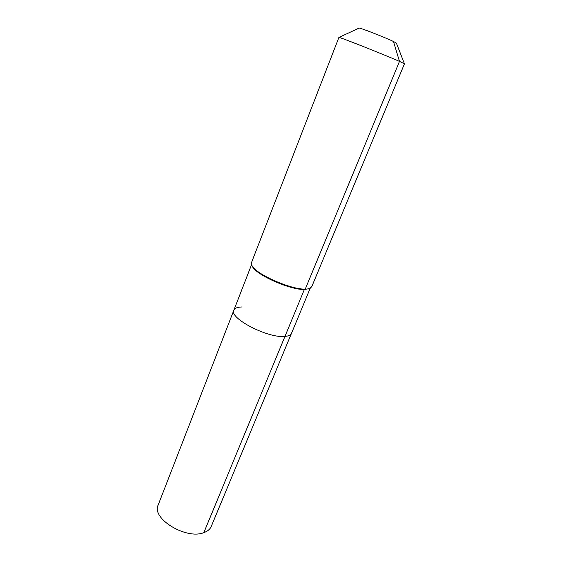 <?xml version="1.0" encoding="UTF-8"?>
<svg xmlns="http://www.w3.org/2000/svg" width="562" height="562" viewBox="0 0 562 562"><rect width="100%" height="100%" fill="white"/><g stroke="black" fill="none" stroke-linecap="round" stroke-linejoin="round"><path stroke-width="0.84" d="M310.224 288.264L211.263 526.411C210.062 529.235 207.589 531.308 203.837 532.643C186.134 539.899 151.136 518.41 158.147 505.055L233.869 310.175C234.733 308.194 237.297 307.126 241.569 306.985M309.149 288.671L304.365 289.472L284.962 336.406C288.566 336.097 290.744 335.078 291.495 333.343C290.744 335.078 288.566 336.097 284.962 336.406C268.095 338.528 228.769 318.099 233.869 310.175C228.769 318.099 268.095 338.528 284.962 336.406L203.837 532.643M404.415 63.738L396.379 43.119L393.47 41.49L399.484 61.391L404.457 63.801L311.692 286.845L309.191 288.657L304.365 289.472C290.442 290.076 256.328 275.001 252.493 266.641L252.043 265.721M305.271 289.107C290.997 289.718 255.949 274.228 252.029 265.678L251.474 262.637L338.9 37.443C337.074 36.003 384.071 54.556 399.484 61.391L305.271 289.107M393.47 41.49C384.626 37.24 358.198 26.983 359.041 28.114L338.97 37.429M251.551 264.681L233.869 310.175M252.493 266.641L252.029 265.678M308.187 289.03L309.191 288.657"/></g></svg>
